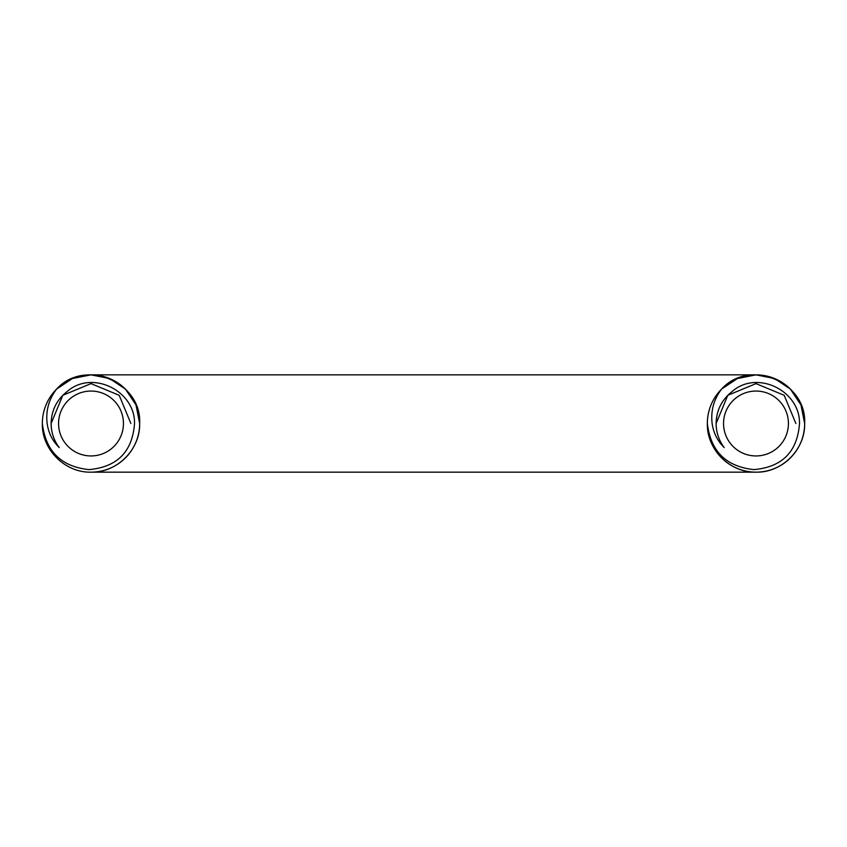 <?xml version="1.0" encoding="UTF-8"?>
<svg xmlns="http://www.w3.org/2000/svg" width="847" height="847" viewBox="0 0 847 847"><rect width="100%" height="100%" fill="white"/><g stroke="black" fill="none" stroke-linecap="round" stroke-linejoin="round"><path stroke-width="1.27" d="M721.591 389.091L737.377 378.545L755.99 374.84L774.613 378.545L790.399 389.091L800.944 404.877L804.65 423.5L800.944 404.877L790.399 389.091L774.613 378.545L755.99 374.84L737.377 378.545L721.591 389.091L737.377 378.545L755.99 374.84L774.613 378.545L790.399 389.091L800.944 404.877L804.65 423.5L800.944 404.877L790.399 389.091L774.613 378.545L755.99 374.84L737.377 378.545L721.591 389.091L737.377 378.545L755.99 374.84L774.613 378.545L790.399 389.091L800.944 404.877L804.65 423.5L800.944 404.877L790.399 389.091L774.613 378.545L755.99 374.84L737.377 378.545L721.591 389.091L737.377 378.545L755.99 374.84L737.377 378.545L721.591 389.091L737.377 378.545L755.99 374.84L774.613 378.545L790.399 389.091L800.944 404.877L804.65 423.5L800.944 404.877L790.399 389.091L774.613 378.545L755.99 374.84L737.377 378.545L721.591 389.091L737.377 378.545L755.99 374.84L774.613 378.545L790.399 389.091L800.944 404.877L804.65 423.5L800.944 404.877L790.399 389.091L774.613 378.545L755.99 374.84L737.377 378.545L721.591 389.091L737.377 378.545L755.99 374.84L774.613 378.545L790.399 389.091L800.944 404.877L804.65 423.5L800.944 404.877L790.399 389.091L774.613 378.545L755.99 374.84L737.377 378.545L721.591 389.091L737.377 378.545L755.99 374.84L774.613 378.545L790.399 389.091L800.944 404.877L804.65 423.5L800.944 404.877L790.399 389.091L774.613 378.545L755.99 374.84L737.377 378.545L721.591 389.091L737.377 378.545L755.99 374.84L774.613 378.545L790.399 389.091L800.944 404.877L804.65 423.5A48.66 48.66 0 0 0 721.591 389.091L737.377 378.545L755.99 374.84L774.613 378.545L790.399 389.091L800.944 404.877L804.65 423.5C805.328 449.482 781.972 472.838 755.99 472.16C730.008 472.838 706.652 449.482 707.34 423.5C710.644 451.303 726.175 466.676 753.957 469.609C782.215 467.099 797.398 451.737 799.504 423.5C800.171 390.668 756.879 369.334 731.914 391.706C721.665 399.858 716.403 410.456 716.117 423.5C716.191 432.415 718.881 440.44 724.206 447.576C717.473 440.916 713.46 432.891 712.136 423.5C710.644 410.784 713.788 399.318 721.591 389.091C749.457 358.048 806.895 381.838 804.65 423.5C805.328 449.482 781.972 472.838 755.99 472.16C730.008 472.838 706.652 449.482 707.34 423.5A48.66 48.66 0 0 1 721.591 389.091L737.377 378.545L755.99 374.84L774.613 378.545L790.399 389.091L800.944 404.877L804.65 423.5C805.328 449.482 781.972 472.838 755.99 472.16C730.008 472.838 706.652 449.482 707.34 423.5A48.66 48.66 0 0 0 755.99 472.16A48.66 48.66 0 0 0 804.65 423.5C805.328 449.482 781.972 472.838 755.99 472.16C730.008 472.838 706.652 449.482 707.34 423.5A48.66 48.66 0 0 0 755.99 472.16A48.66 48.66 0 0 0 804.65 423.5C805.328 449.482 781.972 472.838 755.99 472.16C730.008 472.838 706.652 449.482 707.34 423.5C706.652 449.482 730.008 472.838 755.99 472.16C781.972 472.838 805.328 449.482 804.65 423.5C805.328 449.482 781.972 472.838 755.99 472.16C730.008 472.838 706.652 449.482 707.34 423.5C706.652 449.482 730.008 472.838 755.99 472.16C781.972 472.838 805.328 449.482 804.65 423.5C805.328 449.482 781.972 472.838 755.99 472.16C730.008 472.838 706.652 449.482 707.34 423.5C706.652 449.482 730.008 472.838 755.99 472.16C781.972 472.838 805.328 449.482 804.65 423.5C805.328 449.482 781.972 472.838 755.99 472.16C730.008 472.838 706.652 449.482 707.34 423.5C706.652 449.482 730.008 472.838 755.99 472.16C781.972 472.838 805.328 449.482 804.65 423.5C805.328 449.482 781.972 472.838 755.99 472.16C730.008 472.838 706.652 449.482 707.34 423.5C706.652 449.482 730.008 472.838 755.99 472.16C781.972 472.838 805.328 449.482 804.65 423.5C805.328 449.482 781.972 472.838 755.99 472.16C730.008 472.838 706.652 449.482 707.34 423.5C706.652 449.482 730.008 472.838 755.99 472.16C781.972 472.838 805.328 449.482 804.65 423.5C805.328 449.482 781.972 472.838 755.99 472.16C730.008 472.838 706.652 449.482 707.34 423.5C706.652 449.482 730.008 472.838 755.99 472.16C781.972 472.838 805.328 449.482 804.65 423.5C805.328 449.482 781.972 472.838 755.99 472.16C730.008 472.838 706.652 449.482 707.34 423.5C706.652 449.482 730.008 472.838 755.99 472.16C781.972 472.838 805.328 449.482 804.65 423.5C805.328 449.482 781.972 472.838 755.99 472.16C730.008 472.838 706.652 449.482 707.34 423.5C706.652 449.482 730.008 472.838 755.99 472.16C781.972 472.838 805.328 449.482 804.65 423.5C805.328 449.482 781.972 472.838 755.99 472.16C730.008 472.838 706.652 449.482 707.34 423.5C706.652 449.482 730.008 472.838 755.99 472.16C781.972 472.838 805.328 449.482 804.65 423.5C805.328 449.482 781.972 472.838 755.99 472.16C730.008 472.838 706.652 449.482 707.34 423.5C706.652 449.482 730.008 472.838 755.99 472.16C781.972 472.838 805.328 449.482 804.65 423.5C805.328 449.482 781.972 472.838 755.99 472.16C730.008 472.838 706.652 449.482 707.34 423.5C706.652 449.482 730.008 472.838 755.99 472.16C781.972 472.838 805.328 449.482 804.65 423.5C805.328 449.482 781.972 472.838 755.99 472.16C730.008 472.838 706.652 449.482 707.34 423.5C706.652 449.482 730.008 472.838 755.99 472.16C781.972 472.838 805.328 449.482 804.65 423.5C805.328 449.482 781.972 472.838 755.99 472.16C730.008 472.838 706.652 449.482 707.34 423.5C706.652 449.482 730.008 472.838 755.99 472.16C781.972 472.838 805.328 449.482 804.65 423.5C805.328 449.482 781.972 472.838 755.99 472.16C730.008 472.838 706.652 449.482 707.34 423.5C706.652 449.482 730.008 472.838 755.99 472.16C781.972 472.838 805.328 449.482 804.65 423.5C805.328 449.482 781.972 472.838 755.99 472.16C730.008 472.838 706.652 449.482 707.34 423.5C706.652 449.482 730.008 472.838 755.99 472.16C781.972 472.838 805.328 449.482 804.65 423.5L800.944 404.877L790.399 389.091L774.613 378.545L755.99 374.84L737.377 378.545L721.591 389.091L737.377 378.545L755.99 374.84L774.613 378.545L790.399 389.091L800.944 404.877L804.65 423.5L800.944 404.877L790.399 389.091L774.613 378.545L755.99 374.84L737.377 378.545L721.591 389.091L737.377 378.545L755.99 374.84L774.613 378.545L790.399 389.091L800.944 404.877L804.65 423.5L800.944 404.877L790.399 389.091L774.613 378.545L755.99 374.84L774.613 378.545L790.399 389.091L800.944 404.877L804.65 423.5L800.944 404.877L790.399 389.091L774.613 378.545L755.99 374.84L737.377 378.545L721.591 389.091L737.377 378.545L755.99 374.84L774.613 378.545L790.399 389.091L800.944 404.877L804.65 423.5L800.944 404.877L790.399 389.091L774.613 378.545L755.99 374.84L737.377 378.545L721.591 389.091L737.377 378.545L755.99 374.84L774.613 378.545L790.399 389.091L800.944 404.877L804.65 423.5L800.944 404.877L790.399 389.091L774.613 378.545L755.99 374.84L737.377 378.545L721.591 389.091L737.377 378.545L755.99 374.84L774.613 378.545L790.399 389.091L800.944 404.877L804.65 423.5L800.944 404.877L790.399 389.091L774.613 378.545L755.99 374.84L737.377 378.545L721.591 389.091L737.377 378.545L755.99 374.84L774.613 378.545L790.399 389.091L800.944 404.877L804.65 423.5L800.944 404.877L790.399 389.091L774.613 378.545L755.99 374.84L91.01 374.84A48.66 48.66 0 0 1 139.66 423.5C140.348 449.482 116.992 472.838 91.01 472.16C65.028 472.838 41.672 449.482 42.35 423.5C45.653 451.303 61.196 466.676 88.967 469.609C117.225 467.099 132.418 451.737 134.525 423.5C135.181 390.668 91.889 369.334 66.934 391.706C56.685 399.858 51.413 410.456 51.127 423.5C51.201 432.415 53.901 440.44 59.216 447.576C52.493 440.916 48.47 432.891 47.146 423.5C45.653 410.784 48.808 399.318 56.601 389.091A48.66 48.66 0 0 1 91.01 374.84M123.45 423.5A32.44 32.44 0 0 0 91.01 391.06A32.44 32.44 0 0 0 58.57 423.5A32.44 32.44 0 0 0 91.01 455.94A32.44 32.44 0 0 0 123.45 423.5M91.01 472.16A48.66 48.66 0 0 0 139.66 423.5C141.904 381.838 84.478 358.048 56.601 389.091L72.387 378.545L91.01 374.84L109.623 378.545L125.409 389.091L135.965 404.877L139.66 423.5L135.965 404.877L125.409 389.091L109.623 378.545L91.01 374.84L72.387 378.545L56.601 389.091L72.387 378.545L91.01 374.84L109.623 378.545L125.409 389.091L135.965 404.877L139.66 423.5L135.965 404.877L125.409 389.091L109.623 378.545L91.01 374.84L72.387 378.545L56.601 389.091L72.387 378.545L91.01 374.84L109.623 378.545L125.409 389.091L135.965 404.877L139.66 423.5L135.965 404.877L125.409 389.091L109.623 378.545L91.01 374.84L72.387 378.545L56.601 389.091L72.387 378.545L91.01 374.84L109.623 378.545L125.409 389.091L135.965 404.877L139.66 423.5L135.965 404.877L125.409 389.091L109.623 378.545L91.01 374.84L72.387 378.545L56.601 389.091L72.387 378.545L91.01 374.84L109.623 378.545L125.409 389.091L135.965 404.877L139.66 423.5L135.965 404.877L125.409 389.091L109.623 378.545L91.01 374.84L72.387 378.545L56.601 389.091L72.387 378.545L91.01 374.84L109.623 378.545L125.409 389.091L135.965 404.877L139.66 423.5L135.965 404.877L125.409 389.091L109.623 378.545L91.01 374.84L72.387 378.545L56.601 389.091L72.387 378.545L91.01 374.84L109.623 378.545L125.409 389.091L135.965 404.877L139.66 423.5L135.965 404.877L125.409 389.091L109.623 378.545L91.01 374.84L72.387 378.545L56.601 389.091L72.387 378.545L91.01 374.84L109.623 378.545L125.409 389.091L135.965 404.877L139.66 423.5L135.965 404.877L125.409 389.091L109.623 378.545L91.01 374.84L72.387 378.545L56.601 389.091L72.387 378.545L91.01 374.84L109.623 378.545L125.409 389.091L135.965 404.877L139.66 423.5L135.965 404.877L125.409 389.091L109.623 378.545L91.01 374.84L72.387 378.545L56.601 389.091L72.387 378.545L91.01 374.84L109.623 378.545L125.409 389.091L135.965 404.877L139.66 423.5L135.965 404.877L125.409 389.091L109.623 378.545L91.01 374.84L72.387 378.545L56.601 389.091L72.387 378.545L91.01 374.84L109.623 378.545L125.409 389.091L135.965 404.877L139.66 423.5L135.965 404.877L125.409 389.091L109.623 378.545L91.01 374.84L72.387 378.545L56.601 389.091L72.387 378.545L91.01 374.84L109.623 378.545L125.409 389.091L135.965 404.877L139.66 423.5L135.965 404.877L125.409 389.091L109.623 378.545L91.01 374.84L72.387 378.545L56.601 389.091L72.387 378.545L91.01 374.84L109.623 378.545L125.409 389.091L135.965 404.877L139.66 423.5L135.965 404.877L125.409 389.091L109.623 378.545L91.01 374.84L72.387 378.545L56.601 389.091L72.387 378.545L91.01 374.84L109.623 378.545L125.409 389.091L135.965 404.877L139.66 423.5L135.965 404.877L125.409 389.091L109.623 378.545L91.01 374.84L72.387 378.545L56.601 389.091L72.387 378.545L91.01 374.84L109.623 378.545L125.409 389.091L135.965 404.877L139.66 423.5L135.965 404.877L125.409 389.091L109.623 378.545L91.01 374.84L72.387 378.545L56.601 389.091L72.387 378.545L91.01 374.84L109.623 378.545L125.409 389.091L135.965 404.877L139.66 423.5L135.965 404.877L125.409 389.091L109.623 378.545L91.01 374.84L72.387 378.545L56.601 389.091L72.387 378.545L91.01 374.84L109.623 378.545L125.409 389.091L135.965 404.877L139.66 423.5C140.348 449.482 116.992 472.838 91.01 472.16C65.028 472.838 41.672 449.482 42.35 423.5A48.66 48.66 0 0 1 56.601 389.091L72.387 378.545L91.01 374.84L109.623 378.545L125.409 389.091L135.965 404.877L139.66 423.5C140.348 449.482 116.992 472.838 91.01 472.16C65.028 472.838 41.672 449.482 42.35 423.5C41.672 449.482 65.028 472.838 91.01 472.16C116.992 472.838 140.348 449.482 139.66 423.5C140.348 449.482 116.992 472.838 91.01 472.16C65.028 472.838 41.672 449.482 42.35 423.5C41.672 449.482 65.028 472.838 91.01 472.16C116.992 472.838 140.348 449.482 139.66 423.5C140.348 449.482 116.992 472.838 91.01 472.16C65.028 472.838 41.672 449.482 42.35 423.5C41.672 449.482 65.028 472.838 91.01 472.16C116.992 472.838 140.348 449.482 139.66 423.5C140.348 449.482 116.992 472.838 91.01 472.16C65.028 472.838 41.672 449.482 42.35 423.5C41.672 449.482 65.028 472.838 91.01 472.16C116.992 472.838 140.348 449.482 139.66 423.5C140.348 449.482 116.992 472.838 91.01 472.16C65.028 472.838 41.672 449.482 42.35 423.5C41.672 449.482 65.028 472.838 91.01 472.16C116.992 472.838 140.348 449.482 139.66 423.5C140.348 449.482 116.992 472.838 91.01 472.16C65.028 472.838 41.672 449.482 42.35 423.5C41.672 449.482 65.028 472.838 91.01 472.16C116.992 472.838 140.348 449.482 139.66 423.5C140.348 449.482 116.992 472.838 91.01 472.16C65.028 472.838 41.672 449.482 42.35 423.5C41.672 449.482 65.028 472.838 91.01 472.16C116.992 472.838 140.348 449.482 139.66 423.5C140.348 449.482 116.992 472.838 91.01 472.16C65.028 472.838 41.672 449.482 42.35 423.5C41.672 449.482 65.028 472.838 91.01 472.16C116.992 472.838 140.348 449.482 139.66 423.5C140.348 449.482 116.992 472.838 91.01 472.16C65.028 472.838 41.672 449.482 42.35 423.5C41.672 449.482 65.028 472.838 91.01 472.16C116.992 472.838 140.348 449.482 139.66 423.5C140.348 449.482 116.992 472.838 91.01 472.16C65.028 472.838 41.672 449.482 42.35 423.5C41.672 449.482 65.028 472.838 91.01 472.16C116.992 472.838 140.348 449.482 139.66 423.5C140.348 449.482 116.992 472.838 91.01 472.16C65.028 472.838 41.672 449.482 42.35 423.5C41.672 449.482 65.028 472.838 91.01 472.16C116.992 472.838 140.348 449.482 139.66 423.5C140.348 449.482 116.992 472.838 91.01 472.16C65.028 472.838 41.672 449.482 42.35 423.5C41.672 449.482 65.028 472.838 91.01 472.16C116.992 472.838 140.348 449.482 139.66 423.5C140.348 449.482 116.992 472.838 91.01 472.16C65.028 472.838 41.672 449.482 42.35 423.5C41.672 449.482 65.028 472.838 91.01 472.16C116.992 472.838 140.348 449.482 139.66 423.5C140.348 449.482 116.992 472.838 91.01 472.16C65.028 472.838 41.672 449.482 42.35 423.5C41.672 449.482 65.028 472.838 91.01 472.16C116.992 472.838 140.348 449.482 139.66 423.5C140.348 449.482 116.992 472.838 91.01 472.16C65.028 472.838 41.672 449.482 42.35 423.5C41.672 449.482 65.028 472.838 91.01 472.16C116.992 472.838 140.348 449.482 139.66 423.5C140.348 449.482 116.992 472.838 91.01 472.16C65.028 472.838 41.672 449.482 42.35 423.5C41.672 449.482 65.028 472.838 91.01 472.16C116.992 472.838 140.348 449.482 139.66 423.5C140.348 449.482 116.992 472.838 91.01 472.16C65.028 472.838 41.672 449.482 42.35 423.5C41.672 449.482 65.028 472.838 91.01 472.16C116.992 472.838 140.348 449.482 139.66 423.5A48.66 48.66 0 0 1 91.01 472.16L755.99 472.16M788.43 423.5A32.44 32.44 0 0 0 755.99 391.06A32.44 32.44 0 0 0 723.55 423.5A32.44 32.44 0 0 0 755.99 455.94A32.44 32.44 0 0 0 788.43 423.5M53.287 436.427L52.99 435.559M130.883 423.5L119.205 395.305L91.01 383.617L62.805 395.305L51.127 423.5L62.805 395.305L91.01 383.617L119.205 395.305L130.883 423.5L119.205 395.305L91.01 383.617L62.805 395.305L51.127 423.5L62.805 395.305L91.01 383.617L119.205 395.305L130.883 423.5L119.205 395.305L91.01 383.617L62.805 395.305L51.127 423.5L62.805 395.305L91.01 383.617L119.205 395.305L130.883 423.5L119.205 395.305L91.01 383.617L62.805 395.305L51.127 423.5L62.805 395.305L91.01 383.617L119.205 395.305L130.883 423.5L119.205 395.305L91.01 383.617L62.805 395.305L51.127 423.5L62.805 395.305L91.01 383.617L119.205 395.305L130.883 423.5L119.205 395.305L91.01 383.617L62.805 395.305L51.127 423.5L62.805 395.305L91.01 383.617L119.205 395.305L130.883 423.5L119.205 395.305L91.01 383.617L62.805 395.305L51.127 423.5L62.805 395.305L91.01 383.617L119.205 395.305L130.883 423.5L119.205 395.305L91.01 383.617L62.805 395.305L51.127 423.5L62.805 395.305L91.01 383.617L119.205 395.305L130.883 423.5L119.205 395.305L91.01 383.617L62.805 395.305L51.127 423.5L62.805 395.305L91.01 383.617L119.205 395.305L130.883 423.5L119.205 395.305L91.01 383.617L62.805 395.305L51.127 423.5L62.805 395.305L91.01 383.617L119.205 395.305L130.883 423.5L119.205 395.305L91.01 383.617L62.805 395.305L51.127 423.5L62.805 395.305L91.01 383.617L119.205 395.305L130.883 423.5L119.205 395.305L91.01 383.617L62.805 395.305L51.127 423.5L62.805 395.305L91.01 383.617L119.205 395.305L130.883 423.5L119.205 395.305L91.01 383.617L62.805 395.305L51.127 423.5L62.805 395.305L91.01 383.617L119.205 395.305L130.883 423.5L119.205 395.305L91.01 383.617L62.805 395.305L51.127 423.5L62.805 395.305L91.01 383.617L119.205 395.305L130.883 423.5L119.205 395.305L91.01 383.617L62.805 395.305L51.127 423.5L62.805 395.305L91.01 383.617L119.205 395.305L130.883 423.5L119.205 395.305L91.01 383.617L62.805 395.305L51.127 423.5L62.805 395.305M718.267 436.427L717.981 435.559M755.99 383.617L784.195 395.305L795.873 423.5L784.195 395.305L755.99 383.617L727.795 395.305L716.117 423.5L727.795 395.305L755.99 383.617L784.195 395.305L795.873 423.5L784.195 395.305L755.99 383.617L727.795 395.305L716.117 423.5L727.795 395.305L716.117 423.5L727.795 395.305L755.99 383.617L784.195 395.305L795.873 423.5L784.195 395.305L755.99 383.617L727.795 395.305L716.117 423.5L727.795 395.305L755.99 383.617L784.195 395.305L795.873 423.5L784.195 395.305L755.99 383.617L727.795 395.305L716.117 423.5L727.795 395.305L755.99 383.617L784.195 395.305L795.873 423.5L784.195 395.305M716.117 423.5L727.795 395.305L755.99 383.617L784.195 395.305L795.873 423.5L784.195 395.305L755.99 383.617L727.795 395.305L716.117 423.5L727.795 395.305L755.99 383.617L784.195 395.305L795.873 423.5L784.195 395.305L755.99 383.617L727.795 395.305L716.117 423.5L727.795 395.305L755.99 383.617L784.195 395.305L795.873 423.5L784.195 395.305L755.99 383.617L727.795 395.305L716.117 423.5L727.795 395.305L716.117 423.5L727.795 395.305L755.99 383.617L784.195 395.305L795.873 423.5"/></g></svg>
